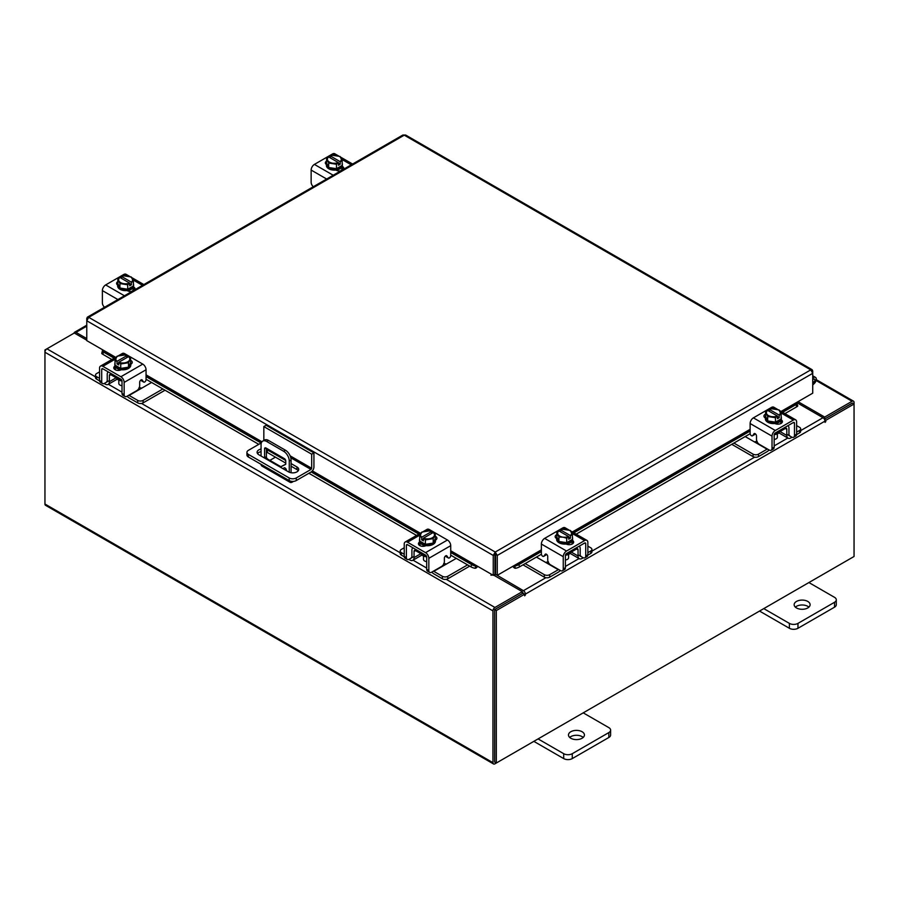 <?xml version="1.0" encoding="UTF-8"?>
<svg xmlns="http://www.w3.org/2000/svg" width="899" height="899" viewBox="0 0 899 899"><rect width="100%" height="100%" fill="white"/><g stroke="black" fill="none" stroke-linecap="round" stroke-linejoin="round"><path stroke-width="1.35" d="M812.73 379.884A2 1.146 -60 0 1 814.472 379.108A2 1.146 -60 0 1 814.797 379.513A2 1.146 -60 0 1 813.955 382.086L812.73 383.311M812.73 378.119A3.989 2.304 -60 0 1 815.472 377.378A3.989 2.304 -60 0 1 816.123 378.187A3.989 2.304 -60 0 1 814.438 383.334L812.73 385.042M582.091 731.73A7.979 4.607 0 0 0 573.393 730.741A7.979 4.607 0 0 0 568.471 734.989A7.979 4.607 0 0 0 570.809 738.248A7.979 4.607 0 0 0 579.507 739.248A7.979 4.607 0 0 0 584.429 734.989A7.979 4.607 0 0 0 582.091 731.73M583.204 737.438A7.979 4.607 0 0 0 582.091 736.629A7.979 4.607 0 0 0 569.696 737.438M538.085 738.911L563.695 753.688A6.068 3.506 0 0 0 572.27 753.688L608.837 732.584A6.068 3.506 0 0 0 610.612 730.112A6.068 3.506 0 0 0 608.837 727.628L583.226 712.851M572.27 753.688L572.27 758.587L608.837 737.483L608.837 732.584M533.849 741.36L563.695 758.587L563.695 753.688M610.612 730.112L610.612 735A6.068 3.506 180 0 1 608.837 737.483M572.27 758.587A6.068 3.506 180 0 1 563.695 758.587M263.834 440.443L263.834 426.576L266.093 425.272L313.931 452.894L313.931 466.974A4.147 2.394 120 0 1 310.998 472.054L296.243 480.572A4.978 2.877 180 0 1 289.197 480.572L248.394 457.018A4.978 2.877 180 0 1 246.933 454.984L246.933 452.377A4.978 2.877 0 0 0 248.394 454.411L289.197 477.965A4.978 2.877 0 0 0 296.243 477.965L310.998 469.447L290.793 457.782M246.933 452.377A4.978 2.877 0 0 1 248.394 450.343L261.339 442.87M313.931 452.894L311.683 454.197L311.683 468.278L310.998 469.447M263.834 426.576L311.683 454.197M285.747 463.097L267.318 452.467A5.99 3.45 0 0 0 266.385 452.017M261.058 451.658A5.99 3.45 0 0 0 257.541 453.602M298.266 470.716A5.99 3.45 0 0 0 296.951 469.57L291.074 466.176M261.058 449.051A5.99 3.45 0 0 0 257.103 452.298A5.99 3.45 0 0 0 258.856 454.748L288.489 471.851A5.99 3.45 0 0 0 295.007 472.604A5.99 3.45 0 0 0 298.704 469.413A5.99 3.45 0 0 0 296.951 466.963L291.074 463.569M285.668 460.445L267.318 449.86A5.99 3.45 0 0 0 266.385 449.421M286.444 470.671A2 1.146 -120 0 0 285.05 467.963A2 1.146 -120 0 0 284.05 467.862A2 1.146 -120 0 0 283.657 469.064M285.522 468.334A2 1.146 -120 0 0 286.376 469.806M293.524 481.381L292.209 482.145A4.147 2.394 120 0 1 290.13 482.347A4.147 2.394 120 0 1 289.276 480.617M289.264 472.233L289.264 461.03A7.979 4.607 -120 0 0 283.623 451.264L266.7 441.488A7.979 4.607 -120 0 0 262.71 441.094A7.979 4.607 -120 0 0 261.058 444.747L261.058 456.018M275.442 457.153L269.88 460.367M290.13 482.347L261.912 466.064A4.147 2.394 -60 0 1 261.058 464.334M283.623 451.264L285.433 450.219L268.509 440.443L266.7 441.488M291.074 472.728L291.074 459.985L289.264 461.03M264.598 458.063A1.978 1.146 60 0 1 264.576 457.771L264.576 448.815A1.978 1.146 60 0 1 264.991 447.904A1.978 1.146 60 0 1 265.98 448.005L284.354 458.614A1.978 1.146 60 0 1 285.747 461.03L285.747 464.289L280.274 467.109M285.747 464.176L280.848 466.705L267.778 459.153L267.138 459.524M264.576 457.771L266.385 456.737L266.385 448.241M266.385 456.737A1.978 1.146 -120 0 0 267.778 459.153M262.71 441.094L264.52 440.049A7.979 4.607 60 0 1 268.509 440.443M285.433 450.219A7.979 4.607 60 0 1 291.074 459.985M280.207 467.075L280.848 466.705M807.774 601.431A7.979 4.607 0 0 0 799.087 600.442A7.979 4.607 0 0 0 794.154 604.69A7.979 4.607 0 0 0 796.492 607.949A7.979 4.607 0 0 0 805.189 608.949A7.979 4.607 0 0 0 810.111 604.69A7.979 4.607 0 0 0 807.774 601.431M808.898 607.14A7.979 4.607 0 0 0 807.774 606.331A7.979 4.607 0 0 0 795.379 607.14M763.779 608.612L789.389 623.389A6.068 3.506 0 0 0 797.964 623.389L834.519 602.285A6.068 3.506 0 0 0 836.295 599.813A6.068 3.506 0 0 0 834.519 597.329L808.909 582.552M797.964 623.389L797.964 628.289L834.519 607.185L834.519 602.285M759.531 611.062L789.389 628.289L789.389 623.389M836.295 599.813L836.295 604.701A6.068 3.506 180 0 1 834.519 607.185M797.964 628.289A6.068 3.506 180 0 1 789.389 628.289M421.26 553.941A6.372 3.675 -0 0 0 422.979 555.751A6.372 3.675 -0 0 0 426.115 556.739M404.235 547.761L401.302 549.458A3.832 2.214 -0 0 0 400.179 551.02A3.832 2.214 -0 0 0 401.302 552.582L401.302 555.054L404.258 556.762M408.843 559.403L409.877 560.01A5.9 3.405 -120 0 0 412.832 560.302A5.9 3.405 -120 0 0 414.057 557.594L420.822 553.683M415.518 549.323L415.518 550.626L414.057 551.469L414.057 557.594M414.057 551.469A2.551 1.472 60 0 1 414.585 550.3A2.551 1.472 60 0 1 415.518 550.267M412.877 547.794A5.585 3.225 -120 0 0 411.911 550.233L411.911 556.357A2.877 1.663 60 0 1 411.315 557.672M401.302 552.582L404.235 554.278M401.302 555.054A3.832 2.214 180 0 1 400.179 553.492L400.179 551.02M443.724 563.448L446.432 564.044L433.801 571.348L442.375 576.293A3.832 2.214 -0 0 0 447.792 576.293L467.559 564.887M446.432 564.044L456.276 558.369M447.792 576.293L447.792 578.776L469.705 566.123M431.812 572.101A5.9 3.405 -120 0 0 433.801 573.82L442.375 578.776L442.375 576.293M447.792 578.776A3.832 2.214 180 0 1 442.375 578.776M415.518 550.626L426.688 557.077L426.688 569.325L428.834 570.562L428.834 558.313A4.63 2.675 -120 0 0 425.564 552.649L407.505 542.221A4.63 2.675 -120 0 0 405.191 541.996A4.63 2.675 -120 0 0 404.235 544.109L404.235 556.357L406.382 557.594L406.382 545.345A1.596 0.921 60 0 1 406.708 544.614A1.596 0.921 60 0 1 407.505 544.693L425.564 555.121A1.596 0.921 60 0 1 426.688 557.077M436.375 539.49A4.484 2.585 180 0 0 435.228 538.703A7.979 4.607 180 0 1 435.464 539.816L435.464 541.119A7.979 4.607 180 0 1 430.531 545.367A7.979 4.607 180 0 1 421.833 544.367A7.979 4.607 180 0 1 419.496 541.119L419.496 539.816A7.979 4.607 180 0 1 419.698 538.804M425.272 544.243A7.979 4.607 180 0 1 421.833 543.063A7.979 4.607 180 0 1 419.811 541.086M419.698 540.816A7.979 4.607 180 0 1 419.496 539.816M435.464 539.816A7.979 4.607 180 0 1 433.217 543.007M433.026 543.131A7.979 4.607 180 0 1 425.553 544.277M425.733 545.76A4.147 2.394 180 0 1 424.924 545.479M419.563 545.446A7.979 4.607 180 0 1 419.496 544.895L419.496 544.547M420.642 545.963A7.979 4.607 180 0 1 419.642 544.457M423.485 556.02L423.485 559.358A3.989 2.304 -0 0 0 424.654 560.987A3.989 2.304 -0 0 0 426.688 561.617M425.384 544.3A8.057 4.652 -0 0 0 425.396 544.311L433.183 543.097L435.262 538.613L435.262 534.163L433.183 538.658L425.396 539.861L425.396 544.311L425.384 539.861L423.384 538.243L423.384 540.827L421.698 539.85L421.698 537.265L419.698 536.568L419.698 541.018L425.384 544.3M419.698 541.018L419.698 536.568L421.777 532.073L429.565 530.871L431.565 531.567L431.565 533.478M433.183 543.097L433.183 538.658M428.935 538.804A6.99 4.034 180 0 1 423.451 538.164L433.194 532.534L435.262 534.152A8.057 4.652 180 0 1 435.262 534.163M434.127 536.107A6.99 4.034 180 0 1 429.643 538.703M421.698 537.265L421.766 537.186A6.99 4.034 180 0 1 420.642 534.017M431.565 531.567L421.766 537.186M421.698 539.85L423.384 538.872M420.833 533.613A6.99 4.034 180 0 1 425.317 531.017M426.025 530.916A6.99 4.034 180 0 1 431.498 531.556M433.194 532.534A6.99 4.034 180 0 1 434.318 535.703M418.99 544.974A4.484 2.585 180 0 1 419.766 544.389L420.901 543.726M425.98 545.637A4.484 2.585 180 0 1 419.766 545.569A4.484 2.585 180 0 1 418.451 543.738A4.484 2.585 180 0 1 419.642 541.985M428.834 570.562A3.989 2.304 120 0 0 429.655 572.393A3.989 2.304 120 0 0 431.655 572.191L441.544 566.482A3.989 2.304 120 0 0 444.364 561.594L444.364 558.178A1.91 1.101 -60 0 1 445.713 555.829A1.91 1.101 -60 0 1 446.668 555.739A1.91 1.101 -60 0 1 446.893 555.942L446.387 555.649M429.655 572.393L427.519 571.146A3.989 2.304 -60 0 1 426.688 569.325M446.556 556.852A1.91 1.101 -60 0 1 446.275 556.762A1.91 1.101 -60 0 1 446.05 556.56L445.589 555.908M406.382 557.594A3.989 2.304 120 0 0 407.202 559.425A3.989 2.304 120 0 0 409.202 559.223L414.057 556.425M425.564 552.649L447.455 540.007L429.396 529.578L427.283 530.803M447.455 540.007A4.63 2.675 60 0 1 450.725 545.671L450.725 555.56A1.91 1.101 -60 0 1 449.893 557.492A1.91 1.101 -60 0 1 448.41 557.998A1.91 1.101 -60 0 1 448.196 557.796L446.893 555.942M423.339 531.511L427.081 529.354A4.63 2.675 60 0 1 429.396 529.578M435.262 536.242A4.484 2.585 180 0 1 436.914 538.254A4.484 2.585 180 0 1 435.599 540.085L435.464 540.164M407.202 559.425L405.056 558.189A3.989 2.304 -60 0 1 404.235 556.357M774.736 434.588A6.372 3.675 0 0 0 777.882 433.599A6.372 3.675 0 0 0 779.59 431.79M733.91 443.083L753.07 454.141A3.832 2.214 0 0 0 758.486 454.141L758.486 456.613L767.061 451.669A5.9 3.405 120 0 0 769.038 449.938M767.375 448.983A2.877 1.663 -60 0 1 767.061 449.185L754.418 441.892L757.127 441.297M758.486 454.141L767.061 449.185M758.486 456.613A3.832 2.214 180 0 1 753.07 456.613L753.07 454.141M731.764 444.32L753.07 456.613M796.626 432.116L799.559 430.43A3.832 2.214 0 0 0 800.683 428.857A3.832 2.214 0 0 0 799.559 427.295L796.626 425.609M780.029 431.531L786.805 435.442L786.805 429.317L785.333 428.475L785.333 427.171M786.805 435.442A5.9 3.405 120 0 0 788.03 438.15A5.9 3.405 120 0 0 790.985 437.858L792.019 437.251M796.604 434.61L799.559 432.902L799.559 430.43M789.547 435.521A2.877 1.663 -60 0 1 788.951 434.206L788.951 428.081A5.585 3.225 120 0 0 787.974 425.643M785.333 428.115A2.551 1.472 -60 0 1 786.277 428.149A2.551 1.472 -60 0 1 786.805 429.317M800.683 428.857L800.683 431.34A3.832 2.214 180 0 1 799.559 432.902M745.192 436.566L754.418 441.892M786.805 434.273L791.659 437.071A3.989 2.304 -120 0 0 793.648 437.274A3.989 2.304 -120 0 0 794.48 435.442L796.626 434.206L796.626 421.957A4.63 2.675 120 0 0 795.66 419.833A4.63 2.675 120 0 0 793.345 420.069L775.298 430.486A4.63 2.675 120 0 0 772.027 436.161L772.027 448.41L774.163 447.174L774.163 434.925L785.333 428.475M781.164 416.642A7.979 4.607 180 0 1 781.355 417.653L781.355 418.956A7.979 4.607 180 0 1 779.017 422.215A7.979 4.607 180 0 1 770.319 423.215A7.979 4.607 180 0 1 765.397 418.956L765.397 417.653A7.979 4.607 180 0 1 765.633 416.54M781.04 418.934A7.979 4.607 180 0 1 779.017 420.912A7.979 4.607 180 0 1 775.579 422.081M775.298 422.125A7.979 4.607 180 0 1 767.836 420.968M767.634 420.856A7.979 4.607 180 0 1 765.397 417.653M781.355 417.653A7.979 4.607 180 0 1 781.164 418.664M781.355 422.395L781.355 422.732A7.979 4.607 180 0 1 781.298 423.294M775.927 423.328A4.147 2.394 180 0 1 775.129 423.609M781.209 422.305A7.979 4.607 180 0 1 780.208 423.811M774.163 439.454A3.989 2.304 0 0 0 776.197 438.824A3.989 2.304 0 0 0 777.365 437.206L777.365 433.869M781.164 418.867A8.057 4.652 0 0 0 781.164 418.855L781.164 414.417L779.163 415.113L779.163 417.698L777.466 418.676L777.466 416.091L775.466 417.698L775.466 422.148L781.164 418.867L781.164 414.405L779.073 409.922L771.297 408.719A8.057 4.652 180 0 1 771.297 408.719L769.286 409.405L769.286 411.315M775.455 422.148A8.057 4.652 0 0 0 775.466 422.148L775.455 417.698L767.679 416.495L767.679 420.946L775.455 422.148M767.679 416.495L765.588 412.012L765.588 416.451L767.679 420.946M765.588 412A8.057 4.652 0 0 0 765.588 412.012L767.656 410.382L777.399 416.001A6.99 4.034 180 0 1 771.915 416.653M780.208 411.866A6.99 4.034 180 0 1 779.096 415.023L779.163 415.113M775.534 408.865A6.99 4.034 180 0 1 780.029 411.461M777.466 416.72L779.163 417.698M779.096 415.023L769.286 409.405M771.218 416.54A6.99 4.034 180 0 1 766.723 413.956M766.544 413.54A6.99 4.034 180 0 1 767.656 410.382M769.353 409.405A6.99 4.034 180 0 1 774.837 408.753M781.209 419.822A4.484 2.585 180 0 1 782.411 421.586A4.484 2.585 180 0 1 781.096 423.418A4.484 2.585 180 0 1 774.871 423.485M755.261 433.756L752.654 435.644A1.91 1.101 60 0 1 752.441 435.846A1.91 1.101 60 0 1 751.485 435.745A1.91 1.101 60 0 1 750.126 433.408L750.126 423.519A4.63 2.675 -60 0 1 753.407 417.855L775.298 430.486M774.163 434.925A1.596 0.921 -60 0 1 775.298 432.97L793.345 422.541A1.596 0.921 -60 0 1 794.143 422.463A1.596 0.921 -60 0 1 794.48 423.193L794.48 435.442M774.163 447.174A3.989 2.304 60 0 1 773.342 448.994L771.196 450.23A3.989 2.304 -120 0 0 772.027 448.41M773.578 408.652L771.454 407.427L753.407 417.855M771.454 407.427A4.63 2.675 -60 0 1 773.769 407.202L777.511 409.36M765.397 418.013L765.251 417.934A4.484 2.585 180 0 1 763.936 416.102A4.484 2.585 180 0 1 765.588 414.091M752.654 435.644L753.969 433.779A1.91 1.101 60 0 1 754.182 433.576A1.91 1.101 60 0 1 755.654 434.093A1.91 1.101 60 0 1 756.497 436.026L756.497 439.442A3.989 2.304 -120 0 0 759.318 444.331L769.196 450.039A3.989 2.304 -120 0 0 771.196 450.23M796.626 434.206A3.989 2.304 60 0 1 795.795 436.026L793.648 437.274M779.95 421.564L781.096 422.227A4.484 2.585 180 0 1 781.86 422.822M764.487 417.338A4.484 2.585 180 0 1 765.633 416.552M565.977 555.121A6.372 3.675 0 0 0 569.123 554.121A6.372 3.675 0 0 0 570.831 552.312M525.151 563.606L544.3 574.663A3.832 2.214 0 0 0 549.716 574.663L549.716 577.147L558.301 572.191A5.9 3.405 120 0 0 560.279 570.472M558.616 569.505A2.877 1.663 -60 0 1 558.301 569.719L545.659 562.414L548.368 561.819M549.716 574.663L558.301 569.719M549.716 577.147A3.832 2.214 180 0 1 544.3 577.147L544.3 574.663M523.004 564.842L544.3 577.147M587.856 552.649L590.8 550.952A3.832 2.214 0 0 0 591.913 549.39A3.832 2.214 0 0 0 590.8 547.828L587.856 546.131M571.27 552.065L578.046 555.964L578.046 549.84L576.574 548.997L576.574 547.693M578.046 555.964A5.9 3.405 120 0 0 579.271 558.672A5.9 3.405 120 0 0 582.215 558.38L583.26 557.785M587.834 555.133L590.8 553.424L590.8 550.952M580.788 556.043A2.877 1.663 -60 0 1 580.192 554.728L580.192 548.604A5.585 3.225 120 0 0 579.214 546.176M576.574 548.648A2.551 1.472 -60 0 1 577.518 548.671A2.551 1.472 -60 0 1 578.046 549.84M591.913 549.39L591.913 551.862A3.832 2.214 180 0 1 590.8 553.424M536.433 557.099L545.659 562.414M578.046 554.795L582.9 557.594A3.989 2.304 -120 0 0 584.889 557.796A3.989 2.304 -120 0 0 585.721 555.964L587.856 554.728L587.856 542.479A4.63 2.675 120 0 0 586.901 540.366A4.63 2.675 120 0 0 584.586 540.591L566.539 551.02A4.63 2.675 120 0 0 563.257 556.683L563.257 568.932L565.404 567.696L565.404 555.447L576.574 548.997M572.405 537.175A7.979 4.607 180 0 1 572.596 538.186L572.596 539.49A7.979 4.607 180 0 1 570.258 542.738A7.979 4.607 180 0 1 561.56 543.738A7.979 4.607 180 0 1 556.638 539.49L556.638 538.186A7.979 4.607 180 0 1 556.874 537.074A4.484 2.585 180 0 0 555.728 537.86M572.281 539.456A7.979 4.607 180 0 1 570.258 541.445A7.979 4.607 180 0 1 566.819 542.614M566.539 542.648A7.979 4.607 180 0 1 559.077 541.501M558.875 541.378A7.979 4.607 180 0 1 556.638 538.186M572.596 538.186A7.979 4.607 180 0 1 572.405 539.186M572.596 542.917L572.596 543.266A7.979 4.607 180 0 1 572.539 543.816M567.168 543.85A4.147 2.394 180 0 1 566.359 544.131M572.449 542.827A7.979 4.607 180 0 1 571.449 544.333M565.404 559.987A3.989 2.304 0 0 0 567.438 559.358A3.989 2.304 0 0 0 568.606 557.728L568.606 554.391M572.405 539.389L572.405 534.939L572.405 539.389L566.707 542.681A8.057 4.652 0 0 0 566.707 542.681L566.696 538.231L566.707 542.681L558.92 541.468L556.829 536.984L556.829 532.534L558.897 530.904L568.64 536.534A6.99 4.034 180 0 1 563.156 537.175L558.92 537.029L558.92 541.468M571.449 532.388A6.99 4.034 180 0 1 570.337 535.557L572.405 534.939L570.314 530.444L562.538 529.241A8.057 4.652 180 0 1 562.538 529.241L560.527 529.938L560.527 531.848M570.404 535.635L570.404 538.22L568.707 539.198L568.707 536.613L566.707 538.231L563.156 537.175M556.829 532.523A8.057 4.652 0 0 0 556.829 532.534L558.92 537.029M566.775 529.387A6.99 4.034 180 0 1 571.258 531.983M568.707 537.242L570.404 538.22M570.337 535.557L560.527 529.938M562.459 537.074A6.99 4.034 180 0 1 557.964 534.478M557.785 534.073A6.99 4.034 180 0 1 558.897 530.904M560.594 529.927A6.99 4.034 180 0 1 566.078 529.286M572.449 540.355A4.484 2.585 180 0 1 573.652 542.108A4.484 2.585 180 0 1 572.337 543.94A4.484 2.585 180 0 1 566.112 544.007M546.502 554.278L543.895 556.178A1.91 1.101 60 0 1 543.681 556.369A1.91 1.101 60 0 1 542.726 556.279A1.91 1.101 60 0 1 541.367 553.93L541.367 544.041A4.63 2.675 -60 0 1 544.648 538.377L566.539 551.02M565.404 555.447A1.596 0.921 -60 0 1 566.539 553.492L584.586 543.063A1.596 0.921 -60 0 1 585.384 542.985A1.596 0.921 -60 0 1 585.721 543.715L585.721 555.964M565.404 567.696A3.989 2.304 60 0 1 564.583 569.517L562.437 570.764A3.989 2.304 -120 0 0 563.257 568.932M564.819 529.174L562.695 527.949L544.648 538.377M562.695 527.949A4.63 2.675 -60 0 1 565.01 527.724L568.752 529.882M556.638 538.535L556.492 538.456A4.484 2.585 180 0 1 555.177 536.624A4.484 2.585 180 0 1 556.829 534.613M543.895 556.178L545.21 554.312A1.91 1.101 60 0 1 545.423 554.11A1.91 1.101 60 0 1 546.895 554.616A1.91 1.101 60 0 1 547.738 556.548L547.738 559.965A3.989 2.304 -120 0 0 550.559 564.853L560.437 570.562A3.989 2.304 -120 0 0 562.437 570.764M587.856 554.728A3.989 2.304 60 0 1 587.036 556.56L584.889 557.796M571.191 542.097L572.337 542.76A4.484 2.585 180 0 1 573.101 543.344M342.171 163.202A7.979 4.607 180 0 1 342.362 164.202L342.362 165.506A7.979 4.607 180 0 1 340.024 168.765A7.979 4.607 180 0 1 331.326 169.765A7.979 4.607 180 0 1 326.404 165.506L326.404 164.202A7.979 4.607 180 0 1 326.64 163.09M342.362 164.202A7.979 4.607 180 0 1 342.171 165.214M342.047 165.483A7.979 4.607 180 0 1 340.024 167.461A7.979 4.607 180 0 1 336.586 168.63M336.305 168.675A7.979 4.607 180 0 1 328.843 167.517M328.641 167.405A7.979 4.607 180 0 1 326.404 164.202M336.934 169.877A4.147 2.394 180 0 1 336.102 170.169M342.362 168.933L342.362 169.293A7.979 4.607 180 0 1 342.261 170.012M342.227 168.843A7.979 4.607 180 0 1 340.631 170.844M342.171 165.416A8.057 4.652 0 0 0 342.171 165.405L342.171 160.966L342.171 165.405L336.473 168.697A8.057 4.652 0 0 0 336.473 168.697L336.462 164.259L336.473 168.697L328.686 167.495L328.686 163.045L326.595 158.561L326.595 163L328.686 167.495M326.595 158.55A8.057 4.652 0 0 0 326.595 158.561L328.663 156.932L338.474 162.64L336.473 164.247L328.686 163.045M330.293 157.876L330.293 155.965L332.293 155.269L340.08 156.471L342.171 160.966L340.17 161.663L340.17 164.247L338.474 165.225L338.474 162.64M327.551 160.101A6.99 4.034 180 0 1 328.663 156.932M332.225 163.09A6.99 4.034 180 0 1 327.742 160.505M330.293 155.965L330.36 155.954A6.99 4.034 180 0 1 335.844 155.302M340.17 161.663L330.36 155.954M338.474 163.27L340.17 164.247M336.541 155.415A6.99 4.034 180 0 1 341.036 158.01M341.215 158.415A6.99 4.034 180 0 1 340.103 161.573M338.406 162.55A6.99 4.034 180 0 1 332.922 163.202M326.404 164.551A4.484 2.585 180 0 1 325.348 162.888A4.484 2.585 180 0 1 326.595 161.09M342.227 166.371L342.508 166.54A4.484 2.585 180 0 1 343.823 168.371A4.484 2.585 180 0 1 343.53 169.282M340.912 170.788A4.484 2.585 180 0 1 336.17 170.203L335.878 170.035M313.302 186.734A3.989 2.304 -120 0 1 311.144 182.317L311.144 170.068A4.63 2.675 -60 0 1 314.414 164.405L332.461 153.976A4.63 2.675 -60 0 1 334.776 153.751L338.53 155.909M325.899 164.124A4.484 2.585 180 0 1 326.461 163.652M340.957 168.124L342.508 169.012A4.484 2.585 180 0 1 343.16 169.495M133.412 283.724A7.979 4.607 180 0 1 133.603 284.736L133.603 286.039A7.979 4.607 180 0 1 131.265 289.298A7.979 4.607 180 0 1 122.567 290.287A7.979 4.607 180 0 1 117.645 286.039L117.645 284.736A7.979 4.607 180 0 1 117.881 283.623M133.603 284.736A7.979 4.607 180 0 1 133.412 285.747M133.288 286.006A7.979 4.607 180 0 1 131.265 287.995A7.979 4.607 180 0 1 127.827 289.163M127.546 289.208A7.979 4.607 180 0 1 120.084 288.051M119.882 287.927A7.979 4.607 180 0 1 117.645 284.736M128.175 290.399A4.147 2.394 180 0 1 127.343 290.692M133.603 289.456L133.603 289.815A7.979 4.607 180 0 1 133.501 290.546M133.457 289.377A7.979 4.607 180 0 1 131.872 291.377M133.412 285.938L133.412 281.488L133.412 285.938L127.714 289.231A8.057 4.652 -0 0 0 127.714 289.231L127.703 284.781L127.714 289.231L119.927 288.017L119.927 283.578L117.836 279.083L117.836 283.533L119.927 288.017M117.836 279.083L119.904 277.454L129.714 283.163L127.714 284.781L119.927 283.578M121.534 278.398L121.534 276.487L123.534 275.791L131.321 276.993L133.412 281.488L131.411 282.185L131.411 284.769L129.714 285.747L129.714 283.163M118.792 280.623A6.99 4.034 180 0 1 119.904 277.454M123.466 283.623A6.99 4.034 180 0 1 118.971 281.027M121.534 276.487L121.601 276.476A6.99 4.034 180 0 1 127.085 275.836M131.411 282.185L121.601 276.476M129.714 283.803L131.411 284.769M127.782 275.948A6.99 4.034 180 0 1 132.277 278.533M132.456 278.937A6.99 4.034 180 0 1 131.344 282.106M129.647 283.084A6.99 4.034 180 0 1 124.163 283.724M117.645 285.073A4.484 2.585 180 0 1 116.589 283.41A4.484 2.585 180 0 1 117.836 281.623M133.457 286.905L133.749 287.062A4.484 2.585 180 0 1 135.064 288.894A4.484 2.585 180 0 1 134.771 289.804M132.153 291.321A4.484 2.585 180 0 1 127.411 290.725L127.119 290.557M104.542 307.267A3.989 2.304 -120 0 1 102.374 302.839L102.374 290.591A4.63 2.675 -60 0 1 105.655 284.927L123.702 274.51A4.63 2.675 -60 0 1 126.017 274.274L129.759 276.442M117.14 284.646A4.484 2.585 180 0 1 117.702 284.185M132.198 288.646L133.749 289.545A4.484 2.585 180 0 1 134.4 290.017M812.145 371.332L812.73 370.995L812.168 369.725L810.774 369.871L812.73 373.321L812.73 393.178L781.107 411.439M495.248 553.986L495.248 552.042L497.259 555.447L495.248 553.986L494.933 554.481L494.933 574.349L493.248 575.315L450.725 550.772M115.679 357.33L86.776 340.642L86.776 320.774L88.731 317.336L495.248 552.042L493.248 555.447L494.933 554.481M493.248 575.315L493.248 555.447L86.776 320.774L86.776 318.46L87.36 318.797M812.73 370.995L812.73 373.321L497.259 555.447L497.259 575.315L514.183 565.55L514.621 566.089A3.191 0.674 -21.2 0 0 518.802 564.617L519.644 566.786A3.191 0.674 158.8 0 1 515.464 568.269L514.588 566.089M495.574 554.481L495.574 574.349L497.259 575.315M495.248 552.042L810.774 369.871L404.258 135.165L88.731 317.336L87.349 317.19L402.842 135.041L405.663 135.041L812.168 369.725M87.349 317.19L86.776 318.46M103.7 350.419L103.261 350.97A3.191 0.674 21.2 0 0 102.587 351.116A3.191 0.674 21.2 0 0 103.61 352.093L102.767 354.273A3.191 0.674 -158.8 0 1 101.744 353.285L102.374 351.015M450.725 551.57L475.886 566.089L475.043 568.269A3.191 0.674 -158.8 0 1 470.862 566.786L471.705 564.617A3.191 0.674 21.2 0 0 475.886 566.089L476.324 565.55M475.077 568.269A2.798 1.618 120 0 0 477.571 566.269M470.862 566.786L450.725 555.166M416.552 535.433L308.885 473.279M258.788 444.353L146.054 379.266M111.881 359.533L102.767 354.273M471.705 564.617L450.725 552.503M418.855 534.107L311.189 471.941M261.092 443.016L146.054 376.602M114.173 358.195L103.61 352.093M512.936 566.269A2.798 1.618 -120 0 0 515.43 568.269M796.93 403.651L797.773 405.831A3.191 0.674 158.8 0 1 796.75 406.809L795.907 404.629A3.191 0.674 -21.2 0 0 796.93 403.651A3.191 0.674 -21.2 0 0 796.244 403.505L795.806 402.954M796.75 406.809L784.917 413.63M750.148 433.7L576.158 534.163M541.389 554.234L519.644 566.786M795.907 404.629L782.613 412.304M750.126 431.059L573.854 532.826M541.367 551.581L518.802 564.617M103.138 350.082L102.374 350.531M86.776 340.215L74.291 333.012L46.928 348.812A2.798 1.618 -60 0 0 44.95 352.239L44.95 504.024A2.798 1.618 -60 0 0 45.534 505.305L493.529 763.959A2.798 1.618 120 0 0 494.933 763.824L852.072 557.627A2.798 1.618 120 0 0 852.083 557.627M493.529 763.959A2.798 1.618 120 0 1 492.955 762.678L492.955 610.893A2.798 1.618 120 0 1 494.933 607.466L522.297 591.666L493.618 575.102M491.877 574.528L490.933 575.214L492.719 575.012M114.993 357.735L103.261 350.97L103.509 350.307M494.933 609.41L522.297 593.61L522.297 591.666M798.031 401.673L824.709 417.069L852.072 401.269A2.798 1.618 120 0 1 853.466 401.134L816.27 379.659M824.012 418.608L824.709 419.013L852.274 403.19M824.709 417.069L824.709 419.013M494.72 761.891L494.641 609.915M853.466 401.134A2.798 1.618 120 0 1 854.05 402.415L854.05 404.022L825.821 420.316L824.619 419.619M86.776 338.586L75.999 332.36A2.798 1.618 -120 0 0 74.606 332.225A2.798 1.618 -120 0 0 74.044 333.158M45.534 350.284L44.95 349.958L46.917 348.812L95.496 376.85M492.955 610.893L44.95 352.239L44.95 349.958M524.555 594.25L496.327 610.556L494.641 609.578L522.87 593.284L524.555 594.25L524.679 595.835L525.398 594.104A2.798 1.618 -120 0 0 523.409 590.677L496.563 574.922M523.712 593.767L522.297 591.98M796.615 402.482L823.001 417.709A2.798 1.618 60 0 1 824.979 421.137L825.102 422.384L825.821 420.316M496.327 610.556L496.327 763.015L854.05 556.492L854.05 404.022L852.364 403.044L824.394 419.192M494.641 609.578L494.641 762.049L496.327 763.015M494.529 574.573A2.798 1.618 -120 0 0 495.338 576.09M494.933 555.144A3.989 2.304 -0 0 0 495.574 555.099M495.574 557.043A3.989 2.304 180 0 1 494.933 557.099M116.578 378.041A6.372 3.675 -0 0 0 118.297 379.85A6.372 3.675 -0 0 0 121.444 380.839M99.553 371.86L96.62 373.546A3.832 2.214 -0 0 0 95.496 375.119A3.832 2.214 -0 0 0 96.62 376.681L96.62 379.153L99.575 380.861M104.16 383.502L105.194 384.109A5.9 3.405 -120 0 0 108.15 384.401A5.9 3.405 -120 0 0 109.375 381.693L116.151 377.782M110.847 373.422L110.847 374.726L109.375 375.568L109.375 381.693M109.375 375.568A2.551 1.472 60 0 1 109.903 374.4A2.551 1.472 60 0 1 110.847 374.366M108.206 371.894A5.585 3.225 -120 0 0 107.228 374.332L107.228 380.457A2.877 1.663 60 0 1 106.633 381.772M96.62 376.681L99.553 378.367M96.62 379.153A3.832 2.214 180 0 1 95.496 377.591L95.496 375.119M139.053 387.548L141.761 388.143L129.119 395.436L137.693 400.392A3.832 2.214 -0 0 0 143.11 400.392L162.876 388.975M141.761 388.143L151.594 382.468M143.11 400.392L143.11 402.864L165.023 390.222M127.141 396.189A5.9 3.405 -120 0 0 129.119 397.92L137.693 402.864L137.693 400.392M143.11 402.864A3.832 2.214 180 0 1 137.693 402.864M110.847 374.726L122.017 381.176L122.017 393.425L124.152 394.661L124.152 382.412A4.63 2.675 -120 0 0 120.882 376.737L102.834 366.32A4.63 2.675 -120 0 0 100.519 366.084A4.63 2.675 -120 0 0 99.553 368.208L99.553 380.457L101.699 381.693L101.699 369.444A1.596 0.921 60 0 1 102.037 368.714A1.596 0.921 60 0 1 102.834 368.792L120.882 379.221A1.596 0.921 60 0 1 122.017 381.176M131.692 363.589A4.484 2.585 180 0 0 130.546 362.803A7.979 4.607 180 0 1 130.782 363.904L130.782 365.208A7.979 4.607 180 0 1 125.86 369.467A7.979 4.607 180 0 1 117.162 368.466A7.979 4.607 180 0 1 114.825 365.208L114.825 363.904A7.979 4.607 180 0 1 115.016 362.904M120.601 368.332A7.979 4.607 180 0 1 117.162 367.163A7.979 4.607 180 0 1 115.139 365.185M115.016 364.915A7.979 4.607 180 0 1 114.825 363.904M130.782 363.904A7.979 4.607 180 0 1 128.546 367.107M128.343 367.219A7.979 4.607 180 0 1 120.882 368.376M121.05 369.86A4.147 2.394 180 0 1 120.252 369.579M114.881 369.545A7.979 4.607 180 0 1 114.825 368.995L114.825 368.646M115.971 370.062A7.979 4.607 180 0 1 114.971 368.556M118.814 380.12L118.814 383.457A3.989 2.304 -0 0 0 119.983 385.087A3.989 2.304 -0 0 0 122.017 385.716M120.713 368.399L120.713 363.949L118.713 362.342L118.713 364.927L117.016 363.949L117.016 361.364L115.016 360.668L115.016 365.118A8.057 4.652 -0 0 0 115.016 365.118L120.713 368.399A8.057 4.652 -0 0 0 120.724 368.399L128.501 367.197L130.591 362.702L130.591 358.263L128.501 362.747L120.724 363.96L120.724 368.399M128.501 367.197L128.501 362.747M126.894 357.566L126.894 355.667L124.894 354.97A8.057 4.652 -0 0 0 124.882 354.97L117.106 356.173L115.016 360.668L115.016 365.106M124.264 362.904A6.99 4.034 180 0 1 118.78 362.252L128.523 356.633L130.591 358.252A8.057 4.652 180 0 1 130.591 358.263M129.456 360.207A6.99 4.034 180 0 1 124.961 362.791M117.016 361.364L117.084 361.274A6.99 4.034 180 0 1 115.971 358.117M126.894 355.667L117.084 361.274M117.016 363.949L118.713 362.971M116.151 357.712A6.99 4.034 180 0 1 120.646 355.116M121.343 355.004A6.99 4.034 180 0 1 126.826 355.656M128.523 356.633A6.99 4.034 180 0 1 129.636 359.802M114.319 369.073A4.484 2.585 180 0 1 115.083 368.478L116.229 367.826M121.298 369.736A4.484 2.585 180 0 1 115.083 369.669A4.484 2.585 180 0 1 113.768 367.837A4.484 2.585 180 0 1 114.971 366.073M124.152 394.661A3.989 2.304 120 0 0 124.983 396.481A3.989 2.304 120 0 0 126.973 396.29L136.862 390.582A3.989 2.304 120 0 0 139.682 385.693L139.682 382.277A1.91 1.101 -60 0 1 141.042 379.929A1.91 1.101 -60 0 1 141.997 379.827A1.91 1.101 -60 0 1 142.211 380.03L141.716 379.749M124.983 396.481L122.837 395.245A3.989 2.304 -60 0 1 122.017 393.425M141.873 380.951A1.91 1.101 -60 0 1 141.593 380.861A1.91 1.101 -60 0 1 141.379 380.659L140.918 380.007M101.699 381.693A3.989 2.304 120 0 0 102.531 383.525A3.989 2.304 120 0 0 104.52 383.322L109.375 380.524M120.882 376.737L142.772 364.106L124.725 353.678L122.601 354.903M142.772 364.106A4.63 2.675 60 0 1 146.054 369.77L146.054 379.659A1.91 1.101 -60 0 1 145.211 381.581A1.91 1.101 -60 0 1 143.739 382.097A1.91 1.101 -60 0 1 143.525 381.895L142.211 380.03M118.657 355.611L122.41 353.453A4.63 2.675 60 0 1 124.725 353.678M130.591 360.342A4.484 2.585 180 0 1 132.243 362.353A4.484 2.585 180 0 1 130.928 364.185L130.782 364.264M102.531 383.525L100.385 382.277A3.989 2.304 -60 0 1 99.553 380.457M813.955 382.086L812.73 381.378M289.197 480.572L289.197 477.965M248.394 454.411L248.394 457.018M296.243 477.965L296.243 480.572M290.13 455.838L311.683 468.278M267.318 452.467L267.318 449.86M296.951 469.57L296.951 466.963M265.98 448.005L264.576 448.815M419.766 542.277L419.766 544.389M407.505 544.693L406.382 545.345M420.305 534.826L407.505 542.221M446.05 556.56L448.196 557.796M450.725 545.671L428.834 558.313M794.48 423.193L793.345 422.541M793.345 420.069L780.546 412.675M772.027 436.161L750.126 423.519M781.096 420.125L781.096 422.227M585.721 543.715L584.586 543.063M584.586 540.591L571.786 533.208M563.257 556.683L541.367 544.041M572.337 540.659L572.337 542.76M314.414 164.405L333.203 175.249M351.251 164.82L341.553 159.224M334.585 155.201L332.461 153.976M326.652 179.025L311.144 170.068M342.508 166.54L342.508 169.012M105.655 284.927L124.433 295.771M142.492 285.354L132.794 279.758M125.826 275.723L123.702 274.51M117.893 299.558L102.374 290.591M133.749 287.062L133.749 289.545M420.361 533.231L312.358 470.885M261.935 441.769L146.054 374.861M750.126 429.317L572.348 531.961M541.367 549.851L514.183 565.55M146.054 375.67L261.553 442.353M311.874 471.402L419.664 533.635M514.621 566.089L541.367 550.649M573.045 532.365L750.126 430.127M781.804 411.832L796.244 403.505M494.933 607.466L446.196 579.327M426.688 568.067L413.034 560.178M400.179 552.761L141.514 403.415M122.017 392.155L108.341 384.266M816.101 380.502L852.072 401.269M492.955 762.678L44.95 504.024M86.776 326.146L75.999 332.36M523.409 590.677L545.907 577.697M565.404 566.437L579.057 558.549M591.913 551.132L754.666 457.164M774.163 445.904L787.839 438.015M800.683 430.599L823.001 417.709M825.821 421.631L824.979 421.137L525.398 594.104M524.555 594.587L525.398 595.082M115.083 366.376L115.083 368.478M102.834 368.792L101.699 369.444M115.634 358.926L102.834 366.32M141.379 380.659L143.525 381.895M146.054 369.77L124.152 382.412M815.472 377.378L812.73 375.793M421.991 555.009L412.832 560.302M448.41 557.998L446.275 556.762M405.191 541.996L421.361 532.658M778.871 432.857L788.03 438.15M752.441 435.846L754.587 434.61M779.489 410.506L795.66 419.833M570.112 553.379L579.271 558.672M543.681 556.369L545.828 555.133M570.73 531.028L586.901 540.366M340.496 157.055L352.61 164.045M131.737 277.577L143.851 284.567M86.776 325.191L74.606 332.225M117.308 379.108L108.15 384.401M143.739 382.097L141.593 380.861M100.519 366.084L116.69 356.757"/></g></svg>

